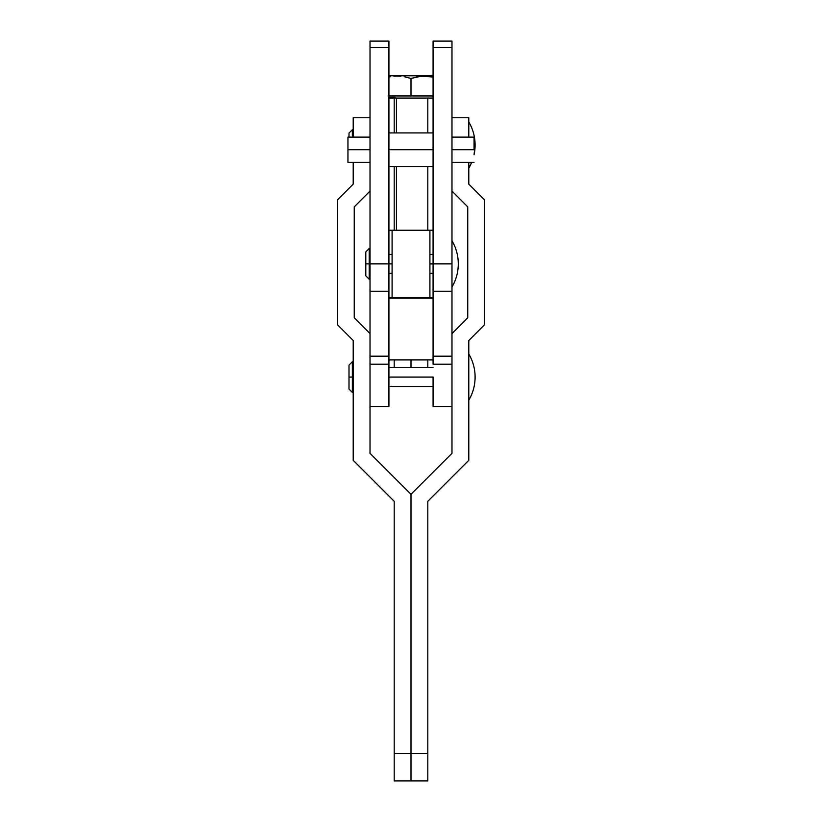 <?xml version="1.0" encoding="UTF-8"?>
<svg xmlns="http://www.w3.org/2000/svg" width="822" height="822" viewBox="0 0 822 822"><rect width="100%" height="100%" fill="white"/><g stroke="black" fill="none" stroke-linecap="round" stroke-linejoin="round"><path stroke-width="1.23" d="M433.071 377.082L388.929 377.082L433.071 377.082L433.071 406.5L433.071 377.072M475.106 145.052L474.047 154.772A45.539 45.539 0 0 0 468.797 121.933C472.958 129.075 475.065 136.781 475.106 145.052L475.106 145.052M471.694 162.335L468.797 168.171A45.539 45.539 0 0 0 471.694 162.335M411 753.579L394.19 753.579L394.19 780.9L411 780.9L411 753.579L411 780.9L427.81 780.9L427.81 753.579L411 753.579L411 780.9L411 494.32L411 753.579L411 494.32L451.987 453.343L451.987 333.547L467.749 317.785L467.749 206.867L451.987 191.105L467.749 206.867L467.749 317.785L451.987 333.547L451.987 453.343L411 494.32L411 753.579L394.19 753.579L394.19 501.286L353.203 460.31L353.203 340.514L337.441 324.741L337.441 199.9L353.203 184.138L353.203 162.335L353.203 184.138L337.441 199.9L337.441 324.741L353.203 340.514L353.203 460.31L394.19 501.286L394.19 780.9L427.81 780.9L427.81 753.579L411 753.579M353.203 361.731L352.361 361.731L352.361 377.072L353.203 377.072L352.361 377.072L352.361 361.731L349.001 365.102L349.001 389.063L352.361 392.423L352.361 377.072L349.001 377.072L352.361 377.072L352.361 392.423L353.203 392.423M475.106 377.082C475.065 385.343 472.958 393.05 468.797 400.201A45.539 45.539 0 0 0 468.797 353.963C472.958 361.105 475.065 368.811 475.106 377.082L475.106 377.082M349.001 133.072L349.001 137.12L349.001 133.072L352.361 129.712L352.361 137.12L352.361 129.712L353.203 129.712M468.797 162.335L468.797 184.138L484.559 199.9L484.559 324.741L468.797 340.514L468.797 460.31L427.81 501.286L427.81 753.579L427.81 501.286L468.797 460.31L468.797 340.514L484.559 324.741L484.559 199.9L468.797 184.138L468.797 162.335M468.797 137.12L468.797 117.731L468.797 137.12M349.001 365.102L349.001 388.827M353.203 117.731L353.203 137.12L353.203 117.731L370.013 117.731M370.013 191.105L354.251 206.867L354.251 317.785L370.013 333.547L370.013 453.343L411 494.32L370.013 453.343L370.013 291.204L370.013 333.547L354.251 317.785L354.251 206.867L370.013 191.105M388.929 273.346L392.084 273.346L388.929 273.346M429.916 273.346L433.071 273.346L429.916 273.346M458.286 263.883C458.244 272.154 456.148 279.86 451.987 287.001A45.539 45.539 0 0 0 458.286 263.883L458.286 263.883C458.244 272.154 456.148 279.86 451.987 287.001A45.539 45.539 0 0 0 451.987 240.764C456.148 247.905 458.244 255.611 458.286 263.883L458.286 263.883M365.811 275.863L369.181 279.223L370.013 279.223L369.181 279.223L369.181 263.872L369.181 279.223L365.811 275.863L365.811 263.872L369.181 263.872L365.811 263.872L365.811 275.627M370.013 406.5L388.929 406.5L388.929 291.204L388.929 364.167L370.013 364.167L370.013 389.977M433.071 298.201L388.929 298.201L433.071 298.201M388.929 297.513L433.071 297.513L388.929 297.513M388.929 359.923L433.071 359.923L388.929 359.923M433.071 291.204L433.071 364.167L433.071 356.173L451.987 356.173L433.071 356.173L433.071 291.204L451.987 291.204L451.987 333.547L451.987 263.883L429.916 263.883L433.071 263.883L433.071 291.204L433.071 263.883L451.987 263.883L451.987 47.409L433.071 47.409L433.071 263.883L433.071 47.409L451.987 47.409L451.987 41.1L433.071 41.1L433.071 47.409L433.071 41.1L451.987 41.1L451.987 291.193M388.929 406.5L388.929 364.167L370.013 364.167M370.013 356.173L388.929 356.173L370.013 356.173M433.071 406.5L451.987 406.5L451.987 364.167L451.987 389.977M451.987 364.167L433.071 364.167L451.987 364.167M392.084 263.883L388.929 263.883L388.929 41.1L370.013 41.1L388.929 41.1L388.929 47.409L370.013 47.409L370.013 41.1L370.013 47.409L388.929 47.409L388.929 263.883L369.181 263.872L369.181 248.542L369.181 263.872L370.013 263.872L370.013 47.409L370.013 263.883L392.084 263.883L392.084 297.513L429.916 297.513L429.916 230.252L433.071 230.263L429.916 230.263L429.916 297.502L392.084 297.502L392.084 230.252L388.929 230.263L392.084 230.263L392.084 263.883M347.953 162.335L347.953 137.12L347.953 149.727L370.013 149.727L347.953 149.727L347.953 162.335L370.013 162.335M433.071 149.727L388.929 149.727L433.071 149.727M474.047 149.727L451.987 149.727L474.047 149.727L474.047 137.12L474.047 149.727M370.013 291.193L370.013 263.883L370.013 291.204L388.929 291.204L388.929 263.883L388.929 291.204M365.811 251.902L365.811 263.872L365.811 251.902L369.181 248.542L370.013 248.542M411 359.923L411 367.619L411 359.923M396.44 98.075L396.44 132.917L396.44 98.075L427.779 98.075L388.929 98.075L433.071 98.075L396.44 98.075M396.44 166.537L396.44 230.252L396.44 166.537M388.251 95.969L433.071 95.969L388.929 95.969L411 95.969L411 78.48L417.761 76.693L424.686 76.035L433.071 77.001L421.203 76.199L411 78.48L404.249 76.693L411 78.48L411 95.969L433.071 95.969L388.929 95.969M388.929 97.232L395.094 97.232M400.828 76.21L397.365 76.035L400.828 76.21M393.882 76.199L397.365 76.035L393.882 76.199M388.929 77.001L390.44 76.693L388.929 77.001M433.071 75.799L388.929 75.799L433.071 75.799M433.05 98.075L427.666 98.075M429.916 230.252L392.084 230.252L429.916 230.252M388.929 386.535L433.071 386.535M468.797 168.171L470.605 164.77M468.797 400.201L470.605 396.8M468.797 117.731L451.987 117.731M388.929 367.619L433.071 367.619M451.987 287.001L453.795 283.6L451.987 287.001M388.929 273.336L392.084 273.336M429.916 273.336L433.071 273.336M388.929 166.537L433.071 166.537M451.987 162.335L474.047 162.335M451.987 137.12L474.047 137.12M388.929 132.917L433.071 132.917M347.953 137.12L370.013 137.12M388.929 254.419L392.084 254.419M429.916 254.419L433.071 254.419M427.81 359.923L427.81 367.619M427.81 98.075L427.81 132.917M427.81 166.537L427.81 230.252M394.19 132.917L394.19 98.075L388.929 98.075M394.19 166.537L394.19 230.252M394.19 359.923L394.19 367.619"/></g></svg>
